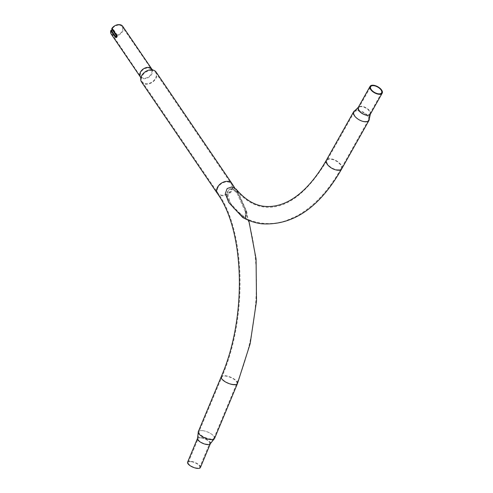 <?xml version="1.0" encoding="UTF-8"?>
<svg xmlns="http://www.w3.org/2000/svg" width="493" height="493" viewBox="0 0 493 493"><rect width="100%" height="100%" fill="white"/><g stroke="black" fill="none" stroke-linecap="round" stroke-linejoin="round"><path stroke-width="0.37" stroke-dasharray="2.46 1.85" d="M228.82 200.287L233.842 208.44L244.164 217.351L245.44 217.08L245.101 211.294L236.923 193.003L232.332 189.109C226.379 188.677 226.386 196.787 228.82 200.287L233.411 207.873L244.497 216.963L245.964 216.667L245.73 211.059L237.509 192.683L232.616 188.591C226.182 188.153 225.979 196.553 228.462 200.004M191.37 461.725A6.206 2.311 -157.4 0 1 197.403 464.042A6.206 2.311 -157.4 0 1 199.739 467.241A6.206 2.311 -157.4 0 1 196.645 467.974A6.206 2.311 -157.4 0 1 190.612 465.657A6.206 2.311 -157.4 0 1 188.277 462.459A6.206 2.311 -157.4 0 1 191.37 461.725M187.593 462.175A6.951 2.582 -157.4 0 1 191.056 461.349A6.951 2.582 -157.4 0 1 197.81 463.944A6.951 2.582 -157.4 0 1 200.423 467.524M198.291 431.689A8.812 3.278 -157.4 0 1 202.685 430.642A8.812 3.278 -157.4 0 1 211.25 433.932A8.812 3.278 -157.4 0 1 214.56 438.474M203.079 430.703A8.141 3.026 22.6 0 0 199.024 431.671A8.141 3.026 22.6 0 0 198.962 432.398A8.141 3.026 22.6 0 0 210 438.906A8.141 3.026 22.6 0 0 213.586 438.499A8.141 3.026 22.6 0 0 214.054 437.944A8.141 3.026 22.6 0 0 210.998 433.748A8.141 3.026 22.6 0 0 203.079 430.703M119.479 25.192A6.28 4.499 -34.2 0 1 122.202 26.745A6.28 4.499 -34.2 0 1 121.118 32.618A6.28 4.499 -34.2 0 1 114.542 35.36A6.28 4.499 -34.2 0 1 111.819 33.807A6.28 4.499 -34.2 0 1 111.326 30.936L115.867 37.61C116.952 37.949 117.377 37.061 117.161 34.954L112.62 28.274A6.28 4.499 -34.2 0 1 119.479 25.192M156.096 72.052A8.812 6.317 -34.2 0 1 156.139 77.986A8.812 6.317 -34.2 0 1 145.343 84.143A8.812 6.317 -34.2 0 1 141.516 81.967M122.757 26.369A6.951 4.979 -34.2 0 1 121.561 32.865A6.951 4.979 -34.2 0 1 114.277 35.903A6.951 4.979 -34.2 0 1 111.264 34.183M152.078 70.524A8.141 5.836 145.8 0 0 142.107 76.212A8.141 5.836 145.8 0 0 141.503 77.974A8.141 5.836 145.8 0 0 142.144 81.696A8.141 5.836 145.8 0 0 145.675 83.705A8.141 5.836 145.8 0 0 155.646 78.017A8.141 5.836 145.8 0 0 155.609 72.533A8.141 5.836 145.8 0 0 152.386 70.573A8.141 5.836 145.8 0 0 152.078 70.524M112.718 29.777L117.266 36.451L112.718 29.777A0.567 0.407 -34.2 0 1 112.416 30.085L117.266 36.765L117.346 35.964L112.805 29.29A0.567 0.407 -34.2 0 1 112.786 29.642M112.62 28.274A0.567 0.407 145.8 0 0 112.527 28.742L117.069 35.422C117.235 36.913 116.952 37.499 116.219 37.178L111.677 30.498L112.416 30.085M111.677 30.498A0.567 0.407 145.8 0 0 111.326 30.936M112.527 28.742L112.805 29.29M117.328 36.316A0.567 0.407 145.8 0 0 117.346 35.964L117.069 35.422L116.792 37.302L116.219 37.178L116.958 36.765A0.567 0.407 -34.2 0 0 117.266 36.451M233.651 189.435L237.306 191.549L239.154 194.341L246.426 211.016L245.157 217.641L242.63 216.686L230.453 203.208L227.939 195.092L233.651 189.435M236.129 189.139L247.036 212.736L245.409 218.504L242.729 217.512M369.306 118.856A8.812 4.375 29.4 0 0 358.208 110.352A8.812 4.375 29.4 0 0 354.806 110.697M364.173 121.42A8.141 4.043 29.4 0 0 368.363 120.169A8.141 4.043 29.4 0 0 368.628 118.825A8.141 4.043 29.4 0 0 358.368 110.925A8.141 4.043 29.4 0 0 355.188 111.258A8.141 4.043 29.4 0 0 354.177 112.176A8.141 4.043 29.4 0 0 356.414 117.624A8.141 4.043 29.4 0 0 364.173 121.42M217.912 187.636A8.141 5.836 145.8 0 0 217.955 193.12A8.141 5.836 145.8 0 0 221.486 195.136A8.141 5.836 145.8 0 0 231.457 189.441A8.141 5.836 145.8 0 0 231.414 183.963A8.141 5.836 145.8 0 0 227.883 181.948A8.141 5.836 145.8 0 0 217.912 187.636M232.788 384.293A8.141 3.026 -157.4 0 1 224.87 381.255A8.141 3.026 -157.4 0 1 221.813 377.059A8.141 3.026 -157.4 0 1 225.868 376.091A8.141 3.026 -157.4 0 1 233.781 379.129A8.141 3.026 -157.4 0 1 236.843 383.326A8.141 3.026 -157.4 0 1 232.788 384.293M217.401 193.496A8.812 6.317 145.8 0 0 221.221 195.678A8.812 6.317 145.8 0 0 232.018 189.515A8.812 6.317 145.8 0 0 231.975 183.581M221.191 376.8A8.812 3.278 -157.4 0 1 225.584 375.752A8.812 3.278 -157.4 0 1 234.15 379.043A8.812 3.278 -157.4 0 1 237.46 383.585M201.304 437.913A6.206 2.311 -157.4 0 1 207.337 440.231A6.206 2.311 -157.4 0 1 209.673 443.429A6.206 2.311 -157.4 0 1 206.579 444.162A6.206 2.311 -157.4 0 1 200.546 441.845A6.206 2.311 -157.4 0 1 198.211 438.647A6.206 2.311 -157.4 0 1 201.304 437.913M197.527 438.363A6.951 2.582 -157.4 0 1 200.99 437.537A6.951 2.582 -157.4 0 1 207.744 440.132A6.951 2.582 -157.4 0 1 210.357 443.712M148.596 67.991A6.28 4.499 -34.2 0 1 151.32 69.544A6.28 4.499 -34.2 0 1 150.236 75.417A6.28 4.499 -34.2 0 1 143.66 78.153A6.28 4.499 -34.2 0 1 140.936 76.606A6.28 4.499 -34.2 0 1 142.021 70.733A6.28 4.499 -34.2 0 1 148.596 67.991M151.875 69.162A6.951 4.979 -34.2 0 1 150.673 75.663A6.951 4.979 -34.2 0 1 143.395 78.701A6.951 4.979 -34.2 0 1 140.382 76.982M244.164 217.351L244.497 216.963M232.332 189.109L232.616 188.591M116.391 36.525L116.724 36.34M117.069 35.422A0.567 0.407 -34.2 0 1 117.161 34.954M116.219 37.178A0.567 0.407 145.8 0 0 115.867 37.61M336.972 169.74A8.141 4.043 29.4 0 0 341.162 168.483A8.141 4.043 29.4 0 0 338.919 163.035A8.141 4.043 29.4 0 0 331.167 159.239A8.141 4.043 29.4 0 0 326.97 160.496A8.141 4.043 29.4 0 0 329.213 165.944A8.141 4.043 29.4 0 0 336.972 169.74M341.748 168.809A8.812 4.375 29.4 0 0 339.32 162.912A8.812 4.375 29.4 0 0 330.926 158.808A8.812 4.375 29.4 0 0 326.384 160.163M370.36 114.185A6.951 3.451 29.4 0 0 368.45 109.538A6.951 3.451 29.4 0 0 361.831 106.297A6.951 3.451 29.4 0 0 358.251 107.369M362.072 106.728A6.28 3.118 29.4 0 0 358.836 107.696A6.28 3.118 29.4 0 0 360.568 111.899A6.28 3.118 29.4 0 0 366.545 114.826A6.28 3.118 29.4 0 0 369.775 113.858A6.28 3.118 29.4 0 0 368.049 109.656A6.28 3.118 29.4 0 0 362.072 106.728M142.144 81.696L217.955 193.12C245.428 230.823 247.917 317.51 221.813 377.059L199.024 431.671M234.693 187.802L237.509 192.683M245.73 211.059L248.799 220.389M213.586 438.499L209.673 443.429L199.739 467.241M188.277 462.459L198.211 438.647L198.962 432.398M152.386 70.573L122.202 26.745M111.819 33.807L141.503 77.974M155.609 72.533L231.414 183.963L236.923 193.003M245.101 211.294C262.954 258.924 259.386 330.402 236.843 383.326L214.054 437.944M245.964 216.667L245.44 217.08M233.411 207.873L233.842 208.44M116.749 36.34L116.163 37M116.792 37.302L117.266 36.765L117.118 35.508M354.177 112.176L326.97 160.496C306.566 194.143 285.521 209.636 263.841 206.974C254.443 205.803 245.6 200.657 237.306 191.549M368.363 120.169L341.162 168.483C328.4 191.13 313.308 207.134 295.886 216.489L286.378 220.556C278.151 223.335 269.917 224.186 261.691 223.119C255.035 222.22 248.682 220.075 242.63 216.686M355.188 111.258L358.836 107.696L370.674 86.682M381.613 92.838L369.775 113.858L368.628 118.825M237.133 190.618L239.154 194.341M247.036 212.736L246.426 211.016"/><path stroke-width="0.74" d="M196.96 468.35A6.951 2.582 -157.4 0 1 190.206 465.756A6.951 2.582 -157.4 0 1 187.593 462.175L197.527 438.363A6.951 2.582 -157.4 0 0 200.14 441.944A6.951 2.582 -157.4 0 0 206.894 444.538A6.951 2.582 -157.4 0 0 210.357 443.712L200.423 467.524A6.951 2.582 -157.4 0 1 196.96 468.35M214.56 438.474A8.812 3.278 -157.4 0 1 214.048 439.084A8.812 3.278 -157.4 0 1 210.172 439.522A8.812 3.278 -157.4 0 1 198.223 432.478A8.812 3.278 -157.4 0 1 198.291 431.689L221.191 376.8A8.812 3.278 -157.4 0 0 224.5 381.342A8.812 3.278 -157.4 0 0 233.072 384.632A8.812 3.278 -157.4 0 0 237.46 383.585L214.56 438.474M217.401 193.496L141.516 81.967A8.812 6.317 -34.2 0 1 140.856 77.777A8.812 6.317 -34.2 0 1 141.479 76.033A8.812 6.317 -34.2 0 1 152.269 69.877A8.812 6.317 -34.2 0 1 152.442 69.901A8.812 6.317 -34.2 0 1 156.096 72.052L231.975 183.581A8.812 6.317 145.8 0 0 228.148 181.406A8.812 6.317 145.8 0 0 217.358 187.562A8.812 6.317 145.8 0 0 217.401 193.496C244.707 230.927 247.227 317.455 221.191 376.8M111.141 30.239L115.682 36.92L116.366 35.514L111.825 28.834A0.567 0.407 -34.2 0 1 111.893 28.397A6.951 4.979 -34.2 0 1 119.744 24.65A6.951 4.979 -34.2 0 1 122.757 26.369L151.875 69.162A6.951 4.979 -34.2 0 0 148.861 67.449A6.951 4.979 -34.2 0 0 141.577 70.481A6.951 4.979 -34.2 0 0 140.382 76.982L111.264 34.183A6.951 4.979 -34.2 0 1 110.802 30.646A0.567 0.407 -34.2 0 1 111.141 30.239L112.213 29.605L116.471 35.866M111.893 28.397L116.434 35.071C116.656 36.839 116.293 37.591 115.344 37.32L110.802 30.646M111.825 28.834L112.213 29.605M116.477 35.983L112.182 29.666M115.344 37.32A0.567 0.407 -34.2 0 1 115.682 36.92L116.163 37L116.428 35.644M341.748 168.809C319.667 207.528 292.953 225.849 261.604 223.785C255.017 222.891 248.725 220.802 242.729 217.512L228.752 202.518L225.326 193.533L227.174 188.529L232.166 186.816L236.129 189.139C244.787 199.375 254.055 205.1 263.934 206.308C286.747 208.755 308.766 191.05 326.384 160.163A8.812 4.375 29.4 0 0 328.813 166.061A8.812 4.375 29.4 0 0 337.212 170.171A8.812 4.375 29.4 0 0 341.748 168.809L369.029 120.36A8.812 4.375 29.4 0 0 369.306 118.856L370.36 114.185L382.198 93.171A6.951 3.451 29.4 0 0 380.282 88.518A6.951 3.451 29.4 0 0 373.663 85.277A6.951 3.451 29.4 0 0 370.089 86.349A6.951 3.451 29.4 0 0 371.999 91.002A6.951 3.451 29.4 0 0 378.618 94.243A6.951 3.451 29.4 0 0 382.198 93.171M370.36 114.185A6.951 3.451 29.4 0 1 366.786 115.257A6.951 3.451 29.4 0 1 360.167 112.016A6.951 3.451 29.4 0 1 358.251 107.369L354.806 110.697A8.812 4.375 29.4 0 0 353.666 111.714A8.812 4.375 29.4 0 0 356.094 117.611A8.812 4.375 29.4 0 0 364.487 121.722A8.812 4.375 29.4 0 0 369.029 120.36M373.904 85.714A6.28 3.118 29.4 0 0 370.674 86.682A6.28 3.118 29.4 0 0 372.4 90.878A6.28 3.118 29.4 0 0 378.377 93.806A6.28 3.118 29.4 0 0 381.613 92.838A6.28 3.118 29.4 0 0 379.881 88.641A6.28 3.118 29.4 0 0 373.904 85.714M115.682 36.92L116.391 36.525M116.434 35.071A0.567 0.407 145.8 0 0 116.366 35.514M231.975 183.581L234.693 187.802M248.799 220.389L256.064 258.893L256.508 301.112L250.142 343.787L237.46 383.585M214.048 439.084L210.357 443.712M152.738 69.969L151.875 69.162M140.813 78.085L140.382 76.982M198.223 432.478L197.527 438.363M326.384 160.163L353.666 111.714M358.251 107.369L370.089 86.349"/></g></svg>
